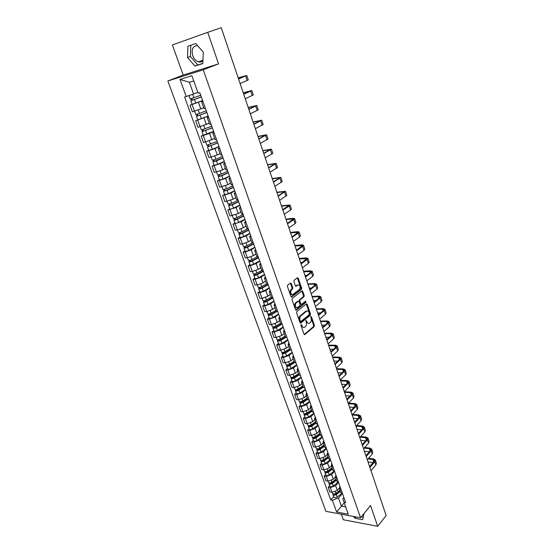 <?xml version="1.0" encoding="UTF-8"?>
<svg xmlns="http://www.w3.org/2000/svg" width="554" height="554" viewBox="0 0 554 554"><rect width="100%" height="100%" fill="white"/><g stroke="black" fill="none" stroke-linecap="round" stroke-linejoin="round"><path stroke-width="0.83" d="M301.141 324.519L300.967 325.413L304.014 334.187L304.811 334.581L314.16 326.666L314.395 325.42L311.431 316.743L310.877 316.473L311.099 318.474C311.542 320.143 311.293 321.472 310.344 322.47L309.52 323.155C308.474 323.785 307.629 323.356 306.999 321.874L306.05 320.461L306.265 322.483C306.715 324.159 306.459 325.503 305.496 326.514L304.665 327.206C303.599 327.85 302.747 327.428 302.103 325.932L301.141 324.519M363.957 513.6L362.565 515.296M202.923 60.545C201.746 61.868 200.278 62.325 198.519 61.896C195.936 61.072 194.011 59.001 192.73 55.691C191.22 49.154 192.854 45.809 197.633 45.663M291.279 283.482L290.435 283.039L287.664 285.123L287.408 286.404L290.912 296.487L291.757 296.916L301.452 289.41L301.674 288.17L298.274 278.205L297.45 277.762L294.132 280.262L293.918 281.494L295.393 285.788L296.224 286.231L297.844 284.991C300.157 285.047 300.697 286.536 299.451 289.465L293.018 294.437C290.663 294.416 290.116 292.914 291.369 289.943L292.547 289.036L292.768 287.789L291.279 283.482L290.31 283.136M203.249 69.818L218.567 63.869L207.708 32.319L221.226 27.7L386.145 515.525L377.696 526.3L370.543 505.525L360.557 517.761L203.249 69.818L167.855 80.981L325.897 511.342L360.557 517.761M296.826 311.528L296.584 312.795L300.005 322.65L300.822 323.051L310.268 315.268L310.503 314.021L307.179 304.284L306.369 303.869L296.826 311.528M300.822 323.051L300.268 323.051L300.822 323.051M295.49 309.644L292.02 299.679L292.256 298.419L301.937 290.892L302.754 291.321L304.194 295.545L303.966 296.785L300.081 299.853L299.846 301.099L300.815 303.911L301.632 304.319L305.635 301.127L306.037 302.29L296.321 310.06L295.49 309.644M341.347 514.202L343.341 519.756L377.696 526.3M207.708 32.319L172.377 44.971L183.215 75.06L167.855 80.981M341.008 492.88L342.656 494.05M338.252 482.721L335.627 485.678L330.302 487.603L331.991 492.298L337.31 490.38L339.311 488.102M331.991 492.298L329.9 491.959L328.21 487.271L329.692 485.616M340.966 489.314L339.38 488.309L339.921 486.364M330.302 487.603L328.21 487.271M337.012 481.668L338.653 482.811M325.669 474.473L324.173 476.115L325.884 480.851L327.975 481.17L333.321 479.238L335.343 476.994M336.95 478.019L335.364 477.042L335.918 475.131M334.422 471.412L331.624 474.494L326.264 476.426L324.173 476.115M332.968 470.339L334.609 471.44M321.611 463.213L320.087 464.834L321.826 469.619L323.917 469.917L329.291 467.978L331.34 465.755M332.885 466.593L331.299 465.651L331.881 463.767M330.53 459.993L327.573 463.179L322.186 465.125L320.087 464.834M328.882 458.878L330.516 459.945M317.497 451.829L315.967 453.428L317.719 458.269L319.81 458.546L325.219 456.593L327.289 454.398M328.771 455.049L327.192 454.135L327.788 452.286M326.479 448.588L323.481 451.739L318.065 453.691L315.967 453.428M324.755 447.286L326.382 448.325M313.349 440.312L311.791 441.898L313.564 446.794L315.662 447.043L321.098 445.084L323.19 442.909M324.616 443.366L323.044 442.487L323.654 440.665M322.373 437.058L319.339 440.174L313.896 442.14L311.791 441.898M320.579 435.569L322.199 436.566M309.146 428.671L307.574 430.236L309.367 435.188L311.466 435.409L316.936 433.443L319.056 431.296M320.413 431.552L318.848 430.714L319.478 428.921M318.225 425.403L315.157 428.484L309.679 430.451L307.574 430.236M316.348 423.72L317.968 424.683M304.901 416.899L303.308 418.443L305.115 423.45L307.221 423.651L312.719 421.677L314.866 419.551M316.161 419.607L314.596 418.796L315.247 417.044M314.028 413.616L310.926 416.656L305.413 418.637L303.308 418.443M312.075 411.733L313.689 412.654M300.607 404.995L298.994 406.518L300.822 411.58L302.934 411.761L308.46 409.773L310.635 407.675M311.86 407.529L310.302 406.754L310.974 405.029M309.79 401.692L306.646 404.697L301.099 406.684L298.994 406.518M307.754 399.607L309.361 400.494M296.265 392.952L294.631 394.462L296.48 399.579L298.592 399.732L304.153 397.73L306.348 395.667M307.512 395.307L305.96 394.566L306.653 392.883M305.496 389.642L302.318 392.599L296.743 394.6L294.631 394.462M303.384 387.343L304.984 388.188M291.868 380.778L290.22 382.26L292.09 387.44L294.202 387.565L299.797 385.556L302.02 383.52M303.114 382.939L301.563 382.239L302.276 380.591M301.154 377.447L297.934 380.363L292.332 382.371L290.22 382.26M298.959 374.94L300.552 375.744M287.429 368.458L285.753 369.927L287.651 375.162L289.763 375.259L295.386 373.237L297.643 371.228M298.661 370.432L297.117 369.767L297.851 368.154M296.771 365.114L293.509 367.988L287.865 370.01L285.753 369.927M294.486 362.392L296.071 363.154M282.935 356L281.238 357.441L283.156 362.738L285.268 362.808L290.933 360.779L293.211 358.805M294.16 357.78L292.623 357.15L293.378 355.578M292.325 352.635L289.029 355.467L283.357 357.496L281.238 357.441M289.964 349.692L291.536 350.412M278.385 343.397L276.675 344.817L278.614 350.176L280.726 350.218L286.418 348.175L288.731 346.229M289.603 344.976L288.073 344.387L288.849 342.857M287.838 340.017L284.493 342.801L278.787 344.844L276.675 344.817M285.379 336.846L286.951 337.518M273.787 330.648L272.049 332.04L274.008 337.469L276.127 337.476L281.854 335.426L284.195 333.515M284.991 332.019L283.468 331.472L284.264 329.976M283.295 327.248L279.909 329.99L274.168 332.04L272.049 332.04M280.746 323.848L282.305 324.478M269.133 317.747L267.374 319.118L269.362 324.602L271.481 324.582L277.242 322.525L279.604 320.641M280.324 318.91L278.807 318.405L279.632 316.95M278.697 314.333L275.269 317.026L269.493 319.083L267.374 319.118M276.058 310.69L277.609 311.279M264.424 304.7L262.644 306.043L264.653 311.59L266.772 311.542L272.568 309.471L274.964 307.622M275.601 305.642L274.091 305.178L274.936 303.772M274.043 301.265L270.574 303.904L264.764 305.974L262.644 306.043M271.315 297.38L272.852 297.92M259.66 291.494L257.859 292.81L259.888 298.426L262.007 298.343L267.845 296.265L270.269 294.451M270.823 292.214L269.32 291.799L270.186 290.428M269.341 288.038L265.823 290.628L259.978 292.713L257.859 292.81M258.116 287.214L258.136 287.263C258.753 287.658 259.937 287.443 261.675 286.619L266.516 283.918L268.039 284.396M254.84 278.129L253.012 279.417L255.069 285.102L257.195 284.985L263.06 282.9L265.518 281.12M265.989 278.627L264.493 278.247L265.387 276.924M264.577 274.659L261.017 277.194L255.138 279.292L253.012 279.417M261.647 270.269L263.171 270.712M249.958 264.597L248.109 265.865L250.193 271.619L252.312 271.474L258.219 269.369L260.705 267.63M261.093 264.867L259.604 264.535L260.519 263.261M259.757 261.114L256.149 263.6L250.235 265.705L248.109 265.865M256.731 256.467L258.24 256.855M245.02 250.914L243.144 252.153L245.256 257.97L247.382 257.79L253.317 255.678L255.837 253.974M256.135 250.941L254.66 250.657L255.595 249.432M254.882 247.409L251.225 249.84L245.27 251.952L243.144 252.153M251.751 242.5L253.247 242.832M240.021 237.057L238.123 238.268L240.256 244.162L242.382 243.94L248.358 241.821L250.914 240.159M251.121 236.842L249.646 236.606L250.616 235.429M249.944 233.532L246.239 235.907L240.249 238.033L238.123 238.268M246.703 228.352L248.199 228.629M234.958 223.033L233.04 224.211L235.201 230.18L237.327 229.924L243.338 227.791L245.928 226.171M246.038 222.569L244.577 222.383L245.567 221.254M244.944 219.488L241.198 221.808L233.04 224.211M241.599 214.031L243.081 214.253M229.841 208.837L227.895 209.987L230.076 216.025L238.255 213.588L240.879 212.009M240.893 208.117L239.446 207.979L240.464 206.898M239.882 205.278L236.087 207.528L227.895 209.987M236.433 199.53L237.901 199.696M224.654 194.461L222.68 195.576L224.896 201.698L233.109 199.211L235.769 197.674M235.685 193.484L234.245 193.401L235.291 192.37M234.764 190.881L230.914 193.076L222.68 195.576M231.198 184.842L232.652 184.953M219.405 179.905L217.403 180.992L219.647 187.19L227.902 184.655L230.596 183.159M230.416 178.665L228.982 178.63L230.055 177.654M229.578 176.31L225.679 178.443L217.403 180.992M225.893 169.974L227.341 170.023M214.086 165.175L212.064 166.228L214.329 172.495L222.625 169.912L225.353 168.458M225.069 163.652L223.65 163.672L224.751 162.751M224.328 161.553L220.374 163.624L212.064 166.228M220.527 154.912L221.96 154.905M208.706 150.252L206.649 151.27L208.948 157.62L217.286 154.988L220.049 153.576M219.661 148.451L218.248 148.527L219.384 147.662M219.01 146.616L215 148.617L206.649 151.27M215.091 139.663L216.51 139.587M203.256 135.141L201.171 136.125L203.498 142.558L214.675 138.507M214.183 133.05L212.778 133.182L213.941 132.378M213.622 131.485L209.564 133.417L201.171 136.125M209.578 124.214L210.984 124.075M197.73 119.837L195.624 120.786L197.979 127.302L209.239 123.244M208.629 117.448L207.238 117.642L208.436 116.894M208.172 116.16L195.624 120.786M204.004 108.556L205.396 108.355M192.141 104.332L190.001 105.246L192.39 111.846L203.727 107.788M203.006 101.645L201.628 101.901L202.854 101.216M202.646 100.641L190.001 105.246M342.067 493.898L338.473 498.025L341.382 506.121L345.668 506.882L342.774 498.752L343.875 497.478M344.214 502.803L336.631 512.028L332.358 500.241L338.473 498.025M342.774 498.752L348.272 514.167L336.631 512.028M186.227 96.604L180.015 79.437L191.899 75.725L198.124 93.169L193.762 80.946L189.378 82.283L193.581 94.021L184.593 97.075L330.752 499.964L332.358 500.241M344.02 502.249L345.675 502.54L199.814 92.677L198.124 93.169M353.466 516.446L355.003 518.274L362.662 519.707L364.006 513.53M218.567 63.869L183.215 75.06M187.896 46.259L187.543 57.519L194.918 66.092L202.792 63.551L203.29 52.221L195.77 43.503L187.896 46.259M193.581 94.021L197.799 92.269M333.667 496.64L330.752 499.964M348.272 514.167L345.668 506.882M193.762 80.946L191.899 75.725M189.378 82.283L180.015 79.437M361.291 516.861L363.313 517.235M356.104 516.937L355.003 518.274M190.784 45.248L190.403 56.473L197.757 65.019L202.806 63.385M190.403 56.473L187.543 57.519M197.757 65.019L194.918 66.092M300.967 324.776L301.376 325.939L303.454 327.469M308.336 323.404L306.272 321.881L305.87 320.731M304.188 334.491L313.432 326.666L313.668 325.427L310.704 316.756L311.431 316.743M300.192 322.975L309.541 315.281L309.776 314.035L306.258 303.966M300.434 321.126L301.002 321.403L309.305 314.582L309.063 312.511C308.419 311.002 307.56 310.572 306.494 311.23L300.794 315.863C299.818 316.867 299.562 318.218 300.019 319.914L300.434 321.126L299.707 321.133L300.628 321.41M306.964 310.967L305.766 311.244L306.494 311.23L305.766 311.244L300.067 315.877C299.091 316.881 298.828 318.231 299.285 319.928L300.019 319.914M299.707 321.133L299.285 319.928M301.106 304.34L300.081 303.931L299.118 301.127L299.347 299.88L303.239 296.812L303.467 295.573L301.812 290.988M295.691 309.991L305.302 302.318L305.413 301.307M296.037 303.045L296.002 303.066C294.714 306.043 295.24 307.539 297.595 307.539L299.832 305.753L300.067 304.499L299.098 301.695L298.274 301.272L296.037 303.045L295.268 303.093C293.973 305.676 294.389 307.228 296.515 307.761M295.303 303.066L297.546 301.3M291.972 294.645C289.818 294.146 289.375 292.588 290.635 289.977L291.813 289.07L292.034 287.831L290.545 283.523M295.621 286.169L297.117 285.026M291.141 296.861L300.725 289.437L300.947 288.205L297.311 277.866M340.024 490.117L335.876 493.282C334.353 494.182 333.238 494.237 332.518 493.448L332.49 493.365M340.142 490.449L339.491 491.19M340.211 490.643L335.606 494.161L333.979 494.009M340.447 491.315L336.313 494.487C334.789 495.387 333.667 495.442 332.947 494.653L333.03 493.891M341.603 493.662L337.22 497.028C335.703 497.928 334.581 497.984 333.861 497.187L333.833 497.104M368.022 458.899L372.89 459.508L374.269 460.312L373.888 461.662L369.615 466.62M370.979 470.665L375.854 464.965L376.36 463.137L375.349 460.111M369.899 467.451L374.788 461.78L375.293 459.959L373.438 458.878L368.576 458.276M368.029 461.925L373.105 462.576M336.07 479.044L331.894 482.188C330.357 483.081 329.235 483.15 328.522 482.375L328.494 482.299M336.23 479.48L335.842 479.916M336.271 479.591L331.631 483.088L330.011 482.908M336.507 480.256L332.331 483.4C330.8 484.3 329.672 484.362 328.958 483.587L329.062 482.818M337.788 482.541L333.252 485.969C331.721 486.869 330.599 486.931 329.886 486.156L329.852 486.073M332.081 467.846L327.864 470.969C326.32 471.863 325.191 471.932 324.485 471.184L324.457 471.101M332.289 468.421L327.608 471.897L326.001 471.689M332.518 469.072L328.307 472.195C326.763 473.088 325.634 473.164 324.928 472.41L325.053 471.627M333.958 471.281L329.242 474.792C327.698 475.692 326.569 475.754 325.863 475L325.835 474.923M364.116 448.082L369.255 448.671L370.633 449.446L370.238 450.776L365.917 455.679M367.288 459.744L372.219 454.107L372.738 452.306L371.713 449.246M366.194 456.503L371.138 450.887L371.665 449.093L369.809 448.048L364.671 447.459M364.394 451.178L369.373 451.766M360.155 437.154L365.585 437.715L366.956 438.47L366.554 439.779L362.178 444.627M363.556 448.705L368.549 443.131L369.082 441.358L368.043 438.262M362.448 445.43L367.454 439.876L367.994 438.11L366.146 437.099L360.716 436.538M360.723 440.319L365.592 440.846M328.044 456.524L323.792 459.626C322.234 460.519 321.105 460.596 320.399 459.868L320.371 459.785M328.266 457.133L323.543 460.575L321.916 460.693L321.957 460.346M328.487 457.763L324.242 460.866C322.684 461.759 321.555 461.835 320.849 461.108L321.001 460.305M330.122 459.868L325.184 463.49C323.626 464.384 322.497 464.46 321.791 463.726L321.763 463.65M323.965 445.084L319.679 448.158C318.107 449.045 316.971 449.135 316.272 448.421L316.244 448.345M324.194 445.714L319.429 449.135L317.795 449.259L317.878 448.872M324.415 446.337L320.129 449.412C318.557 450.305 317.428 450.388 316.722 449.675L316.909 448.858M326.292 448.311L321.078 452.071C319.513 452.957 318.384 453.04 317.677 452.327L317.65 452.251M319.845 433.512L315.51 436.566C313.931 437.445 312.795 437.542 312.096 436.857L312.075 436.781M320.08 434.17L315.268 437.563L313.633 437.702L313.765 437.272M320.295 434.779L315.967 437.833C314.388 438.72 313.252 438.816 312.553 438.124L312.775 437.279M322.262 436.739L316.93 440.52C315.358 441.399 314.222 441.496 313.522 440.797L313.495 440.721M356.132 426.116L361.873 426.649L363.237 427.376L362.828 428.664L358.403 433.457M359.788 437.549L364.837 432.044L365.384 430.299L364.331 427.162M358.667 434.239L363.729 428.748L364.283 427.016L362.441 426.04L356.7 425.507M357.011 429.35L361.769 429.807M352.15 414.974L358.119 415.465L359.484 416.158L359.061 417.425L354.588 422.162M355.973 426.275L361.083 420.832L361.644 419.122L360.585 415.943M354.844 422.931L359.968 417.501L360.536 415.798L358.694 414.863L352.621 414.364M353.265 418.263L357.898 418.658M348.355 403.734L354.331 404.157L355.689 404.829L355.252 406.075L350.724 410.749M352.122 414.884L357.288 409.503L357.87 407.82L356.79 404.607M350.98 411.497L356.16 406.137L356.748 404.462L354.906 403.561L348.48 403.104M349.477 407.058L353.978 407.391M315.669 421.809L311.3 424.835C309.707 425.714 308.571 425.825 307.879 425.153L307.851 425.084M315.918 422.501L311.064 425.867L309.423 426.019L309.548 425.548M316.126 423.09L311.764 426.123C310.171 427.002 309.028 427.106 308.343 426.435L308.599 425.576M318.114 425.091L312.74 428.838C311.147 429.717 310.011 429.821 309.319 429.142L309.291 429.073M344.512 392.37L350.495 392.731L351.859 393.368L351.409 394.593L346.825 399.212M348.231 403.36L353.452 398.049L354.048 396.401L352.96 393.139M347.074 399.94L352.316 394.649L352.919 393.008L351.084 392.142L344.297 391.74M345.648 395.736L350.003 396.006M311.452 409.974L307.048 412.979C305.441 413.859 304.291 413.97 303.613 413.326L303.585 413.256M311.708 410.701L306.812 414.039L305.171 414.198L305.323 413.686M311.916 411.276L307.512 414.281C305.905 415.154 304.762 415.271 304.077 414.621L304.381 413.734M313.917 413.305L308.495 417.024C306.895 417.903 305.753 418.014 305.067 417.356L305.039 417.287M305.586 414.406L305.081 413.72M340.634 380.889L346.624 381.18L347.981 381.789L347.517 382.987L342.884 387.544M344.29 391.713L349.574 386.47L350.19 384.85L349.089 381.554M343.12 388.257L348.424 383.036L349.048 381.422L347.219 380.598L340.426 380.273M341.776 384.289L345.973 384.504M307.186 398.014L302.74 400.992C301.12 401.858 299.97 401.982 299.292 401.359L299.271 401.29M307.456 398.762L302.519 402.072L300.864 402.252L301.009 401.692M307.657 399.323L303.211 402.301C301.591 403.174 300.448 403.298 299.769 402.668L300.13 401.761M309.679 401.394L304.208 405.078C302.595 405.95 301.445 406.075 300.767 405.438L300.739 405.369M301.279 402.446L300.476 401.761M336.707 369.283L342.711 369.504L344.062 370.086L343.584 371.256L338.896 375.751M340.308 379.94L345.661 374.767L346.292 373.181L345.177 369.843M339.124 376.443L344.498 371.291L345.135 369.719L343.307 368.929L336.507 368.687M337.871 372.717L341.894 372.877M302.872 385.909L298.384 388.86C296.75 389.725 295.601 389.864 294.929 389.261L294.908 389.192M303.156 386.692L298.17 389.974L296.508 390.161L296.639 389.566M303.343 387.239L298.862 390.189C297.235 391.055 296.078 391.186 295.407 390.584L295.788 389.642M305.392 389.344L299.866 392.994C298.246 393.866 297.089 393.998 296.418 393.388L296.397 393.319M296.923 390.348L296.702 389.725L295.801 389.67M332.739 357.552L338.75 357.697L340.101 358.251L339.609 359.401L334.865 363.826M336.285 368.036L341.7 362.939L342.344 361.381L341.216 358.002M335.087 364.497L340.523 359.421L341.174 357.877L339.36 357.136L332.545 356.97M333.917 361.021L337.753 361.132M298.509 373.673L293.98 376.595C292.339 377.454 291.182 377.599 290.511 377.018L290.49 376.955M298.8 374.483L293.772 377.738L292.11 377.939L292.228 377.302M298.987 375.01L294.465 377.939C292.817 378.798 291.667 378.943 290.995 378.361L291.369 377.385M301.057 377.156L295.483 380.778C293.842 381.644 292.685 381.782 292.02 381.194L292 381.131M292.519 378.112L292.304 377.509L291.404 377.468M328.73 345.689L334.748 345.765L336.091 346.285L335.592 347.406L330.786 351.769M332.213 355.993L337.691 350.973L338.362 349.456L337.213 346.035M331.008 352.42L336.507 347.42L337.178 345.911L335.364 345.211L328.543 345.128M329.914 349.2L333.556 349.255M294.098 361.291L289.52 364.186C287.865 365.044 286.709 365.197 286.051 364.643L286.023 364.58M294.396 362.136L289.32 365.356L287.651 365.571L287.761 364.892M294.603 362.628L290.012 365.543C288.357 366.402 287.201 366.554 286.536 366L286.903 364.982M296.667 364.83L291.044 368.417C289.389 369.276 288.232 369.421 287.568 368.86L287.547 368.798M288.066 365.737L287.851 365.155L286.951 365.121M324.679 333.695L330.703 333.695L332.04 334.187L331.527 335.288L326.666 339.581M328.1 343.819L333.647 338.875L334.332 337.393L333.169 333.93M326.874 340.204L332.442 335.288L333.134 333.813L331.32 333.155L324.492 333.155M325.877 337.248L329.291 337.261M289.631 348.764L285.019 351.631C283.343 352.483 282.187 352.649 281.529 352.115L281.508 352.06M289.943 349.65L284.818 352.836L283.149 353.064L283.239 352.337M290.227 350.073L285.511 353.009C283.842 353.861 282.678 354.02 282.028 353.487L282.381 352.441M292.228 352.365L286.557 355.91C284.888 356.769 283.724 356.928 283.073 356.388L283.046 356.326M283.558 353.217L283.35 352.656L282.45 352.635M320.579 321.576L326.611 321.5L327.947 321.957L327.421 323.024L322.497 327.248M323.938 331.514L329.547 326.645L330.253 325.198L329.083 321.694M322.698 327.857L328.335 323.017L329.041 321.576L327.241 320.96L320.399 321.05M321.791 325.163L324.963 325.136M285.116 336.098L280.456 338.93C278.773 339.782 277.609 339.955 276.958 339.45L276.938 339.394M285.448 337.005L280.269 340.163L278.593 340.412L278.669 339.644M285.857 337.338L280.954 340.322C279.271 341.174 278.108 341.34 277.457 340.835L277.81 339.747M287.741 339.754L282.014 343.265C280.331 344.11 279.168 344.283 278.517 343.771L278.496 343.709M278.994 340.558L278.8 340.011L277.9 340.004M316.431 309.319L322.476 309.16L323.806 309.589L323.266 310.628L318.28 314.783M319.727 319.062L325.406 314.277L326.133 312.872L324.942 309.312M318.481 315.364L324.18 310.607L324.907 309.208L323.114 308.633L316.265 308.813M317.657 312.948L320.558 312.878M280.546 323.28L275.844 326.084C274.147 326.929 272.977 327.109 272.333 326.631L272.319 326.576M280.975 324.173L275.663 327.345L273.981 327.608L274.043 326.791M281.515 324.402L276.349 327.49C274.652 328.335 273.482 328.515 272.845 328.037L273.177 326.908M283.205 326.992L277.416 330.468C275.726 331.313 274.555 331.493 273.911 331.001L273.891 330.946M274.382 327.739L274.195 327.22L273.295 327.227M312.241 296.923L318.294 296.688L319.616 297.076L319.062 298.094L314.014 302.172M315.468 306.473L321.223 301.771L321.964 300.4L320.759 296.799M314.208 302.733L319.977 298.059L320.724 296.695L318.938 296.168L312.082 296.438M313.481 300.593L316.085 300.497M275.927 310.316L271.176 313.086C269.466 313.924 268.295 314.118 267.658 313.668L267.637 313.612M276.543 311.14L271.003 314.381L269.313 314.658L269.362 313.793M277.229 311.272L271.689 314.513C269.978 315.344 268.808 315.538 268.171 315.087L268.496 313.917M278.607 314.083L272.769 317.518C271.058 318.356 269.888 318.55 269.251 318.086L269.237 318.031M269.715 314.776L269.535 314.277L268.635 314.298M308.003 284.389L314.063 284.07L315.385 284.431L314.81 285.414L309.707 289.417M311.168 293.738L316.985 289.119L317.747 287.789L316.528 284.14M309.887 289.95L315.725 285.365L316.493 284.043L314.714 283.558L307.851 283.925M309.257 288.094L311.521 287.99M271.245 297.193L266.453 299.929C264.729 300.76 263.552 300.967 262.921 300.545L262.908 300.49M272.173 297.893L266.287 301.258L264.597 301.549L264.625 300.642M272.88 297.99L266.966 301.369C265.248 302.207 264.071 302.408 263.441 301.978L263.759 300.774M273.96 301.023L268.06 304.416C266.342 305.254 265.165 305.448 264.542 305.019L264.521 304.97M264.992 301.66L264.826 301.182L263.919 301.217M303.717 271.709L311.099 271.633L310.51 272.589L305.344 276.515M306.812 280.85L312.705 276.328L313.488 275.033L312.248 271.342M305.517 277.028L311.431 272.526L312.221 271.245L310.441 270.809L303.571 271.266M304.991 275.463L306.874 275.345M267.914 284.403L261.516 287.983L259.819 288.288L259.833 287.332M268.164 284.735L262.194 288.08C260.456 288.904 259.279 289.119 258.656 288.717L258.967 287.471M269.258 287.81L263.302 291.162C261.571 291.986 260.394 292.2 259.771 291.792L259.75 291.743M260.214 288.392L260.055 287.935L259.147 287.976M299.389 258.891L306.764 258.69L300.933 263.462M302.408 267.817L308.37 263.385L309.174 262.132L307.92 258.393M301.099 263.946L307.082 259.542L307.892 258.303L306.12 257.915L299.243 258.469M300.67 262.686L302.138 262.575M261.758 270.463L256.834 273.15C255.082 273.967 253.898 274.195 253.289 273.828L253.268 273.78M263.254 270.948L256.689 274.542L254.985 274.867L254.985 273.863M263.392 271.328L257.368 274.625C255.616 275.442 254.431 275.67 253.815 275.303L254.113 274.015M264.5 274.438L258.483 277.741C256.737 278.565 255.553 278.787 254.937 278.413L254.923 278.364M255.38 274.957L255.228 274.521L254.321 274.583M295.005 245.928L302.38 245.602L296.466 250.256M297.948 254.639L303.987 250.297L304.811 249.085L303.544 245.297M296.625 250.72L302.685 246.405L303.516 245.207L301.75 244.875L294.867 245.526M296.3 249.764L297.283 249.674M257.07 256.779L251.938 259.514C250.173 260.332 248.988 260.567 248.379 260.228L248.365 260.186M258.434 257.395L251.8 260.941L250.089 261.287L250.076 260.228M258.559 257.755L252.479 261.01C250.713 261.82 249.522 262.056 248.919 261.717L249.439 261.024L249.203 260.387M259.681 260.899L253.607 264.168C251.848 264.978 250.664 265.214 250.055 264.867L250.041 264.826M250.484 261.363L249.439 261.024M290.566 232.812L297.948 232.361L291.951 236.897M293.44 241.295L299.555 237.05L300.4 235.886L299.118 232.043M292.096 237.334L298.239 233.116L299.091 231.967L297.332 231.676L290.441 232.431M291.882 236.69L292.318 236.648M252.486 242.853L246.987 245.713C245.2 246.523 244.009 246.772 243.414 246.468L243.4 246.426M253.552 243.684L246.855 247.181L245.138 247.534L245.11 246.426M253.67 244.016L247.527 247.229C245.747 248.033 244.556 248.282 243.961 247.97L244.494 247.306L244.238 246.599M254.805 247.202L248.677 250.422C246.897 251.232 245.706 251.474 245.11 251.163L245.097 251.121M245.533 247.603L244.494 247.306M286.086 219.543L293.468 218.962L287.381 223.38M288.876 227.805L295.067 223.657L295.933 222.528L294.638 218.643M287.519 223.788L293.738 219.675L294.61 218.567L292.865 218.331L285.961 219.19M248.081 228.643L241.966 231.745C240.173 232.548 238.975 232.812 238.386 232.535L238.372 232.493M248.614 229.806L241.849 233.248L240.131 233.622L240.083 232.458M248.725 230.118L242.52 233.276C240.72 234.079 239.529 234.342 238.94 234.058L239.487 233.421L239.203 232.638M249.875 233.338L243.677 236.51C241.89 237.313 240.692 237.569 240.104 237.285L240.09 237.244M240.519 233.677L239.487 233.421M281.543 206.123L288.925 205.409L282.755 209.703M284.257 214.149L290.531 210.098L291.418 209.024L290.102 205.077M282.886 210.091L289.181 206.074L290.081 205.008L281.432 205.79M243.164 214.502L236.89 217.604C235.076 218.401 233.885 218.671 233.303 218.428L233.289 218.394M243.615 215.755L236.78 219.142L235.055 219.536L234.993 218.324M243.718 216.046L237.444 219.155C235.637 219.952 234.439 220.222 233.857 219.973L234.418 219.363L234.113 218.511M244.875 219.308L238.622 222.431C236.814 223.227 235.623 223.497 235.034 223.241L235.021 223.207M235.443 219.578L234.418 219.363M276.958 192.543L284.334 191.691L278.08 195.867M279.583 200.326L286.854 195.354L285.518 191.359M278.198 196.22L285.497 191.289L276.855 192.238M238.088 200.236L231.752 203.29L228.137 204.121M238.552 201.531L231.648 204.869L229.917 205.278L229.841 204.004M238.649 201.794L232.313 204.862L228.712 205.714L229.287 205.132L228.954 204.204M239.82 205.098L233.504 208.172C231.683 208.962 230.485 209.246 229.91 209.024L229.896 208.99M230.305 205.305L229.287 205.132M272.312 178.81L279.687 177.813L273.344 181.857M274.86 186.338L282.228 181.518L280.878 177.474M273.454 182.183L280.857 177.412L272.215 178.526M232.95 185.791L226.544 188.796L222.923 189.669M233.428 187.127L226.454 190.41L224.723 190.839L224.619 189.516M233.511 187.377L227.119 190.382L223.504 191.282L224.1 190.728L223.733 189.724M234.702 190.721L228.324 193.741L224.702 194.599M225.104 190.853L224.1 190.728M267.61 164.905L274.985 163.776L268.552 167.682M270.075 172.19L277.547 167.523L276.176 163.423M268.648 167.98L276.162 163.368L267.527 164.656M227.749 171.172L221.275 174.122L217.646 175.036M228.241 172.55L221.191 175.777L219.453 176.22L219.336 174.835M228.317 172.772L221.856 175.729L218.234 176.664L218.837 176.137L218.449 175.057M229.522 176.158L223.075 179.129L219.446 180.029M219.834 176.227L218.837 176.137M262.859 150.84L270.227 149.559L263.697 153.333M265.228 157.862L272.817 153.361L271.425 149.199M263.787 153.603L271.412 149.151L262.776 150.612M222.479 156.367L215.942 159.261L212.3 160.217M222.985 157.793L214.128 161.422L213.989 159.974M223.054 157.987L216.524 160.889L212.895 161.865L213.519 161.366L213.096 160.21M224.273 161.415L217.764 164.33L214.121 165.272M214.502 161.408L213.519 161.366M258.046 136.609L265.414 135.176L258.787 138.812M260.325 143.361L268.025 139.026L266.613 134.809M258.87 139.047L266.599 134.767L257.977 136.409M217.14 141.367L206.898 145.231L205.742 142.046M217.667 142.842L208.726 146.436L208.567 144.926M217.729 143.015L207.487 146.879L208.124 146.415L207.681 145.169M218.962 146.485L212.383 149.345L208.733 150.335M209.1 146.408L208.124 146.415M253.178 122.205L260.539 120.62L253.822 124.11M255.366 128.68L263.178 124.518L261.744 120.239M253.891 124.318L261.73 120.204L253.116 122.025M211.739 126.187L201.407 130.017M212.279 127.704L203.256 131.256L203.083 129.684M212.327 127.849L202.016 131.7L202.667 131.263L202.189 129.941M213.581 131.367L203.283 135.218L202.016 131.7M203.63 131.215L202.667 131.263M248.247 107.628L255.609 105.883L248.788 109.228M250.339 113.819L258.268 109.831L256.821 105.495M248.843 109.401L256.807 105.468L248.199 107.476M206.268 110.807L195.853 114.63M206.822 112.379L197.723 115.883L197.522 114.249M206.864 112.497L196.469 116.326L197.141 115.925L196.628 114.519M208.131 116.056L197.75 119.879M198.09 115.821L197.141 115.925M243.254 92.871L250.609 90.967L243.691 94.159M245.256 98.771L253.296 94.963L251.828 90.572M243.739 94.298L251.821 90.544L243.22 92.747M200.721 95.233L190.23 99.034M201.296 96.846L192.113 100.309L192.446 100.129L191.892 98.612M201.331 96.936L190.853 100.759L191.539 100.385L190.998 98.889M202.612 100.544L192.148 104.353M192.48 100.232L191.539 100.385M238.206 77.927L245.554 75.863L238.539 78.903M240.104 83.536L248.268 79.915L246.779 75.455L238.178 77.837M238.573 79.007L246.772 75.441M197.75 120.239L200.105 126.776M203.297 135.626L205.624 142.073M208.782 150.813L211.074 157.177M214.19 165.805L216.455 172.093M219.529 180.611L221.773 186.823M224.806 195.237L227.022 201.365M230.021 209.675L232.202 215.735M235.166 223.941L237.327 229.924M240.249 238.033L242.382 243.94M245.27 251.952L247.382 257.79M250.235 265.705L252.312 271.474M255.138 279.292L257.195 284.985M259.978 292.713L262.007 298.343M264.764 305.974L266.772 311.542M269.493 319.083L271.481 324.582M274.168 332.04L276.127 337.476M278.787 344.844L280.726 350.218M283.357 357.496L285.268 362.808M287.865 370.01L289.763 375.259M292.332 382.371L294.202 387.565M296.743 394.6L298.592 399.732M301.099 406.684L302.934 411.761M305.413 418.637L307.221 423.651M309.679 430.451L311.466 435.409M313.896 442.14L315.662 447.043M318.065 453.691L319.81 458.546M322.186 465.125L323.917 469.917M326.264 476.426L327.975 481.17M192.127 104.658L194.516 111.278M198.477 102.428L200.846 109.048M204.052 118.023L206.393 124.56M209.564 133.417L211.87 139.871M215 148.617L217.286 154.988M220.374 163.624L222.625 169.912M225.679 178.443L227.902 184.655M230.914 193.076L233.109 199.211M236.087 207.528L238.255 213.588M241.198 221.808L243.338 227.791M246.239 235.907L248.358 241.821M251.225 249.84L253.317 255.678M256.149 263.6L258.219 269.369M261.017 277.194L263.06 282.9M265.823 290.628L267.845 296.265M270.574 303.904L272.568 309.471M275.269 317.026L277.242 322.525M279.909 329.99L281.854 335.426M284.493 342.801L286.418 348.175M289.029 355.467L290.933 360.779M293.509 367.988L295.386 373.237M297.934 380.363L299.797 385.556M302.318 392.599L304.153 397.73M306.646 404.697L308.46 409.773M310.926 416.656L312.719 421.677M315.157 428.484L316.936 433.443M319.339 440.174L321.098 445.084M323.481 451.739L325.219 456.593M327.573 463.179L329.291 467.978M331.624 474.494L333.321 479.238M335.627 485.678L337.31 490.38M301.376 325.939L302.103 325.932M305.877 320.752L306.604 320.738M306.272 321.881L306.999 321.874M313.668 325.427L314.395 325.42M313.432 326.666L314.16 326.666M304.257 334.561L304.832 334.561M300.981 324.803L301.708 324.796M306.452 304.305L307.179 304.284M309.776 314.035L310.503 314.021M309.541 315.281L310.268 315.268M300.067 315.877L300.794 315.863M302.02 291.356L302.754 291.321M303.467 295.573L304.194 295.545M303.225 296.826L303.952 296.799M299.361 299.866L300.088 299.846L299.347 299.88M299.118 301.127L299.846 301.099M300.081 303.931L300.815 303.911M305.302 302.318L306.03 302.29M295.781 310.074L296.321 310.06M292.034 287.831L292.768 287.789M291.785 289.091L292.519 289.056M290.712 289.915L291.439 289.881M295.725 286.252L296.224 286.231M297.546 278.253L298.274 278.205M300.947 288.205L301.674 288.17M300.704 289.458L301.431 289.423M291.231 296.937L291.757 296.916M335.876 493.282L335.336 491.765M334.415 494.5L334.228 493.974M337.22 497.028L336.313 494.487M374.788 461.78L375.854 464.965M372.89 459.508L373.694 461.897M331.894 482.188L331.334 480.616M330.433 483.427L330.232 482.88M333.252 485.969L332.331 483.4M327.864 470.969L327.282 469.349M326.403 472.243L326.195 471.662M329.242 474.792L328.307 472.195M371.138 450.887L372.219 454.107M369.255 448.671L370.037 451.004M367.454 439.876L368.549 443.131M365.585 437.715L366.353 440.008M323.792 459.626L323.197 457.957M322.331 460.928L322.116 460.326M325.184 463.49L324.242 460.866M319.679 448.158L319.056 446.434M318.218 449.488L317.989 448.858M321.078 452.071L320.129 449.412M315.51 436.566L314.873 434.786M314.049 437.923L313.813 437.265M316.93 440.52L315.967 437.833M363.729 428.748L364.837 432.044M361.873 426.649L362.621 428.886M359.968 417.501L361.083 420.832M358.119 415.465L358.854 417.647M356.16 406.137L357.288 409.503M354.331 404.157L355.045 406.29M311.3 424.835L310.642 423.007M309.838 426.227L309.596 425.555M312.74 428.838L311.764 426.123M352.316 394.649L353.452 398.049M350.495 392.731L351.194 394.808M307.048 412.979L306.369 411.096M308.495 417.024L307.512 414.281M348.424 383.036L349.574 386.47M346.624 381.18L347.303 383.202M302.74 400.992L302.041 399.046M304.208 405.078L303.211 402.301M344.498 371.291L345.661 374.767M342.711 369.504L343.369 371.471M298.384 388.86L297.664 386.858M299.866 392.994L298.862 390.189M340.523 359.421L341.7 362.939M338.75 357.697L339.387 359.608M293.98 376.595L293.239 374.532M295.483 380.778L294.465 377.939M336.507 347.42L337.691 350.973M334.748 345.765L335.371 347.614M289.52 364.186L288.759 362.06M291.044 368.417L290.012 365.543M332.442 335.288L333.647 338.875M330.703 333.695L331.299 335.482M285.019 351.631L284.23 349.449M286.557 355.91L285.511 353.009M328.335 323.017L329.547 326.645M326.611 321.5L327.192 323.224M280.456 338.93L279.645 336.687M282.014 343.265L280.954 340.322M324.18 310.607L325.406 314.277M322.476 309.16L323.03 310.822M275.844 326.084L275.013 323.771M277.416 330.468L276.349 327.49M319.977 298.059L321.223 301.771M318.294 296.688L318.827 298.281M271.176 313.086L270.317 310.704M272.769 317.518L271.689 314.513M315.725 285.365L316.985 289.119M314.063 284.07L314.575 285.601M266.453 299.929L265.574 297.484M268.06 304.416L266.966 301.369M311.431 272.526L312.705 276.328M309.783 271.308L310.268 272.769M261.675 286.619L260.768 284.105M263.302 291.162L262.194 288.08M307.082 259.542L308.37 263.385M305.455 258.406L305.919 259.791M256.834 273.15L255.906 270.567M258.483 277.741L257.368 274.625M302.685 246.405L303.987 250.297M301.078 245.353L301.514 246.668M251.938 259.514L250.983 256.855M253.607 264.168L252.479 261.01M298.239 233.116L299.555 237.05M296.646 232.147L297.062 233.386M246.987 245.713L246.004 242.984M248.677 250.422L247.527 247.229M293.738 219.675L295.067 223.657M292.166 218.788L292.56 219.952M241.966 231.745L240.962 228.941M243.677 236.51L242.52 233.276M289.181 206.074L290.531 210.098M287.637 205.271L288.004 206.365M236.89 217.604L235.859 214.723M238.622 222.431L237.444 219.155M284.576 192.307L285.94 196.386M283.052 191.601L283.392 192.612M231.752 203.29L230.686 200.333M233.504 208.172L232.313 204.862M279.909 178.381L281.293 182.501M278.413 177.765L278.724 178.693M226.544 188.796L225.457 185.756M228.324 193.741L227.119 190.382M275.193 164.289L276.591 168.458M273.718 163.762L274.001 164.607M221.275 174.122L220.153 170.999M223.075 179.129L221.856 175.729M270.414 150.023L271.834 154.247M268.967 149.594L269.223 150.356M215.942 159.261L214.786 156.055M217.764 164.33L216.524 160.889M265.581 135.585L267.014 139.857M264.161 135.259L264.383 135.931M210.534 144.213L209.357 140.917M212.383 149.345L211.129 145.861M260.692 120.966L262.139 125.294M259.293 120.744L259.487 121.326M205.063 128.971L203.851 125.592M206.933 134.172L205.666 130.64M255.74 106.174L257.201 110.558M254.369 106.056L254.528 106.541M199.516 113.528L198.277 110.059M201.414 118.798L200.126 115.225M250.727 91.195L252.208 95.634M249.376 91.188L249.515 91.576M193.907 97.892L192.633 94.353M195.818 103.231L194.516 99.609M245.651 76.037L247.153 80.524M198.519 61.896L202.937 60.234M201.628 101.901L204.011 108.584M339.38 488.309L341.063 493.039M335.364 477.042L337.067 481.828M331.299 465.651L333.023 470.491M327.192 454.135L328.938 459.024M323.044 442.487L324.803 447.431M318.848 430.714L320.627 435.714M314.596 418.796L316.403 423.858M310.302 406.754L312.124 411.864M305.96 394.566L307.802 399.739M301.563 382.239L303.433 387.475M297.117 369.767L299.008 375.065M292.623 357.15L294.534 362.51M288.073 344.387L290.005 349.809M283.468 331.472L285.421 336.957M278.807 318.405L280.788 323.952M274.091 305.178L276.093 310.794M269.32 291.799L271.349 297.477M264.493 278.247L266.543 284.001M259.604 264.535L261.682 270.359M254.66 250.657L256.758 256.55M249.646 236.606L251.779 242.576M244.577 222.383L246.731 228.421M239.446 207.979L241.627 214.093M234.245 193.401L236.454 199.592M228.982 178.63L231.219 184.898M223.65 163.672L225.914 170.023M218.248 148.527L220.54 154.961M212.778 133.182L215.104 139.698M207.238 117.642L209.592 124.241M304.278 334.581L304.811 334.581M303.239 296.812L303.966 296.785M305.309 302.311L306.037 302.29M295.268 303.093L296.002 303.066M291.813 289.07L292.547 289.036M290.635 289.977L291.369 289.943M300.725 289.437L301.452 289.41M332.518 493.448L332.109 492.319M333.861 497.187L332.947 494.653M328.522 482.375L328.093 481.184M329.886 486.156L328.958 483.587M324.485 471.184L324.035 469.937M325.863 475L324.928 472.41M320.399 459.868L319.928 458.56M321.791 463.726L320.849 461.108M316.272 448.421L315.78 447.057M317.677 452.327L316.722 449.675M312.096 436.857L311.583 435.423M313.522 440.797L312.553 438.124M307.879 425.153L307.338 423.658M309.319 429.142L308.343 426.435M303.613 413.326L303.052 411.767M305.067 417.356L304.077 414.621M299.292 401.359L298.71 399.739M300.767 405.438L299.769 402.668M294.929 389.261L294.319 387.565M296.418 393.388L295.407 390.584M290.511 377.018L289.881 375.259M292.02 381.194L290.995 378.361M286.051 364.643L285.386 362.808M287.568 368.86L286.536 366M281.529 352.115L280.843 350.218M283.073 356.388L282.028 353.487M276.958 339.45L276.245 337.476M278.517 343.771L277.457 340.835M272.333 326.631L271.599 324.582M273.911 331.001L272.845 328.037M267.658 313.668L266.889 311.535M269.251 318.086L268.171 315.087M262.921 300.545L262.125 298.336M264.542 305.019L263.441 301.978M258.136 287.263L257.312 284.978M259.771 291.792L258.656 288.717M253.289 273.828L252.43 271.46M254.937 278.413L253.815 275.303M248.379 260.228L247.499 257.776M250.055 264.867L248.919 261.717M243.414 246.468L242.5 243.926M245.11 251.163L243.961 247.97M238.386 232.535L237.444 229.91M240.104 237.285L238.94 234.058M233.303 218.428L232.32 215.721M235.034 223.241L233.857 219.973M228.151 204.156L227.14 201.351M229.91 209.024L228.712 205.714M222.937 189.697L221.891 186.802M224.716 194.627L223.504 191.282M217.653 175.064L216.579 172.072M219.46 180.057L218.234 176.664M212.307 160.245L211.192 157.149M214.135 165.3L212.895 161.865M208.74 150.356L207.487 146.879M201.414 130.038L200.223 126.741M195.86 114.643L194.634 111.243M197.75 119.893L196.469 116.326M190.23 99.048L188.997 95.627M192.155 104.367L190.853 100.759"/></g></svg>
